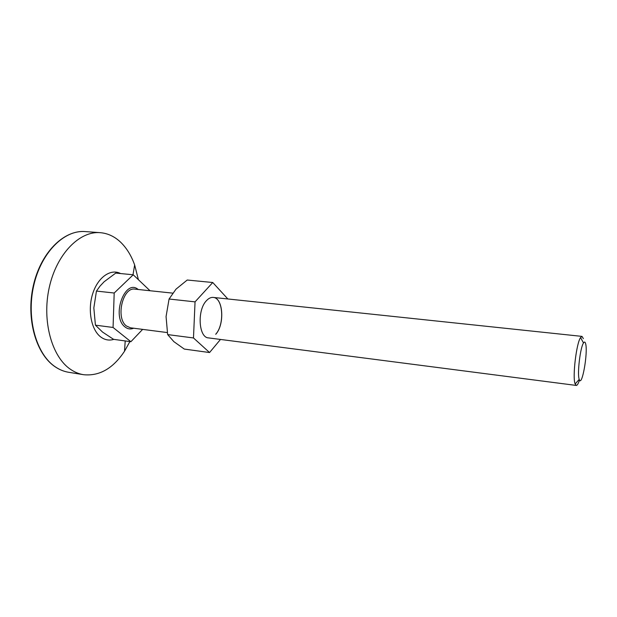 <?xml version="1.0" encoding="UTF-8"?>
<svg xmlns="http://www.w3.org/2000/svg" width="617" height="617" viewBox="0 0 617 617"><rect width="100%" height="100%" fill="white"/><g stroke="black" fill="none" stroke-linecap="round" stroke-linejoin="round"><path stroke-width="0.93" d="M213.22 297.417C223.169 297.787 224.819 324.411 215.703 334.26M579.494 380.018C578.314 383.674 577.227 385.478 576.247 385.432L208.492 337.892C198.635 337.684 196.97 310.197 206.433 300.703C208.639 298.304 210.914 297.209 213.251 297.425C223.215 297.741 224.889 324.403 215.757 334.267M220.485 339.443L209.556 352.546L193.483 337.954L195.049 301.86L212.757 282.509L227.85 298.967M195.049 301.86L169.073 299.021L166.066 316.567L167.647 334.584L173.855 341.641L184.306 349.075L209.556 352.546M193.483 337.954L167.647 334.584M212.757 282.509L187.229 280.025L175.999 289.157L169.073 299.021M585.641 343.769C585.14 341.795 584.422 341.533 583.489 342.983C580.296 347.394 577.157 373.385 579.132 379.085L579.216 379.37C581.816 388.27 588.178 352.662 585.641 343.769M576.247 385.432L575.013 383.635C572.399 376.455 576.44 343.037 580.582 337.538L582.008 336.388L583.373 338.633M150.039 290.746L133.226 274.781L114.191 293.021L113.065 327.465L130.881 341.718L142.635 329.378M113.065 327.465L95.419 325.159L102.569 332.085L113.582 339.342L130.881 341.718M133.226 274.781L115.749 273.084L104.142 281.745L100.039 286.08L96.453 291.077L93.838 307.906L95.419 325.159M114.191 293.021L96.453 291.077M138.362 279.524L134.645 264.971C131.344 255.693 126.716 248.15 120.77 242.342C114.723 236.55 107.882 233.326 100.239 232.671C79.624 230.797 56.648 253.888 49.26 287.491C41.717 321.025 51.89 357.127 70.739 369.49C74.819 372.236 79.092 373.979 83.557 374.696C99.406 376.308 113.058 368.496 124.511 351.243L129.879 341.579M120.6 273.555C110.821 268.356 97.987 277.079 92.758 293.53C87.413 309.911 91.231 329.887 100.694 336.936C104.79 339.975 109.163 340.785 113.806 339.373M172.637 293.129L135 289.149C122.768 286.689 115.356 318.141 126.439 326L130.457 327.804L167.276 332.563M133.65 328.221C130.588 329.493 127.711 329.077 125.035 326.971C111.006 316.714 124.912 278.036 138.2 289.489M55.229 366.853C35.971 354.181 25.821 318.696 33.303 285.717C40.722 252.769 63.551 229.848 85.169 231.568C64.261 229.678 41.069 252.507 33.68 285.771C26.138 318.966 36.511 354.744 55.638 367.069C59.78 369.807 64.114 371.55 68.641 372.282L83.557 374.696M583.489 342.983L580.582 337.538M582.008 336.388L213.251 297.425M579.216 379.37L575.129 383.99M85.169 231.568L100.239 232.671M133.002 274.758L134.645 264.971M125.205 340.939L124.511 351.243M68.641 372.282C64.037 371.527 59.664 369.776 55.515 367.038"/></g></svg>
